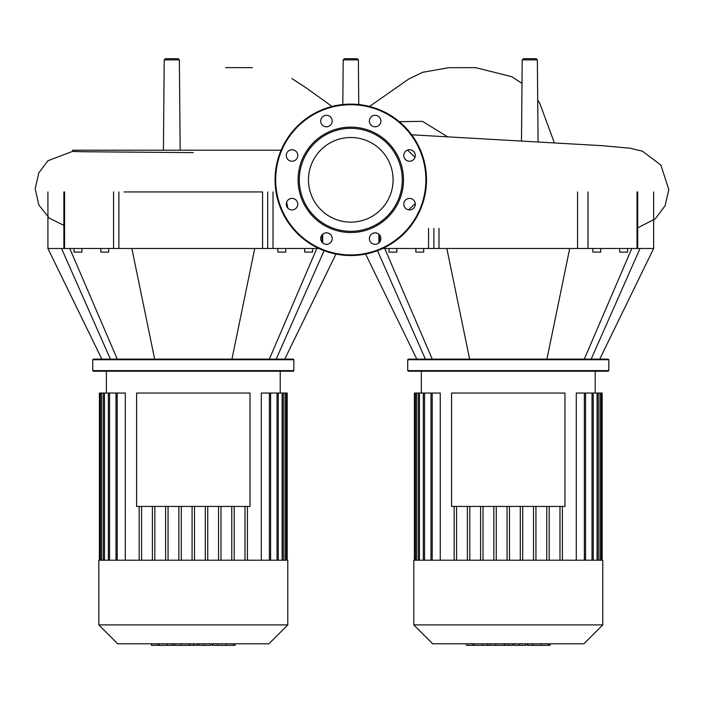 <?xml version="1.0" encoding="UTF-8"?>
<svg xmlns="http://www.w3.org/2000/svg" width="704" height="704" viewBox="0 0 704 704"><rect width="100%" height="100%" fill="white"/><g stroke="black" fill="none" stroke-linecap="round" stroke-linejoin="round"><path stroke-width="1.06" d="M451.581 393.034L564.969 393.034L564.969 506.431L451.581 506.431L451.581 393.034M508.279 560.217L413.785 560.217L413.785 624.914L602.765 624.914L602.765 560.217L508.279 560.217M413.785 624.914L432.678 643.808L583.871 643.808L602.765 624.914M602.166 560.217L602.166 393.034L576.286 393.034L576.286 560.217M546.753 560.217L546.753 506.431M535.946 560.217L535.946 506.431M533.526 560.217L533.526 506.431M522.72 560.217L522.72 506.431M520.291 560.217L520.291 506.431M509.485 560.217L509.485 506.431M507.065 560.217L507.065 506.431M496.258 560.217L496.258 506.431M493.838 560.217L493.838 506.431M483.032 560.217L483.032 506.431M480.603 560.217L480.603 506.431M469.797 560.217L469.797 506.431M467.377 560.217L467.377 506.431M456.57 560.217L456.57 506.431M440.264 560.217L440.264 393.034L430.98 393.034L430.98 560.217M454.15 560.217L454.15 506.431M549.173 560.217L549.173 506.431M414.392 560.217L414.392 393.034L430.98 393.034M559.979 560.217L559.979 506.431M562.399 560.217L562.399 506.431M549.498 645.322L527.296 645.322L527.296 643.808M548.539 645.322L548.539 643.808M525.782 643.808L525.782 645.322L513.876 645.322L513.876 643.808M519.411 645.322L519.411 643.808M504.847 643.808L504.847 645.322L512.574 645.322L512.574 643.808M504.847 645.322L466.479 645.322L466.479 643.808M473.053 645.322L473.053 643.808M474.1 645.322L474.1 643.808M482.363 645.322L482.363 643.808M487.353 645.322L487.353 643.808M489.526 645.322L489.526 643.808M495.906 645.322L495.906 643.808M136.602 393.034L249.99 393.034L249.99 506.431L136.602 506.431L136.602 393.034M358.371 59.875L343.2 59.875L344.414 58.678L357.157 58.678L358.371 59.875L358.758 104.526M163.425 150.216L164.208 59.875L165.422 58.678L178.165 58.678L179.379 59.875L164.208 59.875M180.162 150.216L179.379 59.875M521.488 140.976L522.201 59.875L523.406 58.678L536.149 58.678L537.363 59.875L522.201 59.875M538.076 141.891L537.363 59.875M408.663 209.845L415.254 203.456M414.999 157.326L407.537 150.093M193.23 152.636L81.858 151.73L72.688 151.422L72.688 150.216L281.098 150.216M286.625 202.171L287.866 208.138M508.279 359.726L608.828 359.726L608.221 359.119L408.329 359.119L407.722 359.726L508.279 359.726M407.722 370.63L408.329 371.228L608.221 371.228L608.828 370.63L407.722 370.63L407.722 359.726M619.67 248.477L619.67 252.111L627.546 252.111L627.546 248.477M592.838 248.477L592.838 252.111L600.714 252.111L600.714 248.477M389.004 248.477L389.004 252.111L396.88 252.111L396.88 248.477M423.711 248.477L423.711 252.111L415.844 252.111L415.844 248.477M591.175 359.119L640.033 248.477L653.646 248.477L599.738 359.119M584.311 359.119L631.796 248.477M546.929 359.119L569.712 248.477L588.007 248.477L588.007 191.937M469.621 359.119L446.838 248.477L569.712 248.477M637.014 191.937L637.014 248.477L640.033 248.477M637.014 248.477L588.007 248.477M428.542 228.369L428.542 248.477L446.838 248.477M428.542 248.477L382.703 248.477M425.383 359.119L377.485 250.677M432.238 359.119L384.754 248.477M350.786 137.509A42.31 42.31 0 0 1 393.096 179.819A42.31 42.31 0 0 1 350.786 222.13A42.31 42.31 0 0 1 308.475 179.819A42.31 42.31 0 0 1 350.786 137.509M350.786 255.534A75.715 75.715 0 0 1 275.07 179.819A75.715 75.715 0 0 1 350.786 104.104A75.715 75.715 0 0 1 426.501 179.819A75.715 75.715 0 0 1 350.786 255.534A75.715 75.715 0 0 1 275.07 179.819A75.715 75.715 0 0 1 350.786 104.104M350.786 232.522A52.694 52.694 0 0 1 298.091 179.819A52.694 52.694 0 0 1 350.786 127.125A52.694 52.694 0 0 1 403.489 179.819A52.694 52.694 0 0 1 350.786 232.522M350.786 231.308A51.489 51.489 0 0 1 299.297 179.819A51.489 51.489 0 0 1 350.786 128.339A51.489 51.489 0 0 1 402.274 179.819A51.489 51.489 0 0 1 350.786 231.308M380.882 121.062A5.755 5.755 0 0 1 375.126 126.817A5.755 5.755 0 0 1 369.371 121.062A5.755 5.755 0 0 1 375.126 115.306A5.755 5.755 0 0 1 380.882 121.062M413.618 159.553A5.755 5.755 0 0 1 405.478 159.553A5.755 5.755 0 0 1 405.478 151.413A5.755 5.755 0 0 1 413.618 151.413A5.755 5.755 0 0 1 413.618 159.553M409.543 209.915A5.755 5.755 0 0 1 403.788 204.16A5.755 5.755 0 0 1 409.543 198.405A5.755 5.755 0 0 1 415.298 204.16A5.755 5.755 0 0 1 409.543 209.915M371.061 242.651A5.755 5.755 0 0 1 371.061 234.511A5.755 5.755 0 0 1 379.192 234.511A5.755 5.755 0 0 1 379.192 242.651A5.755 5.755 0 0 1 371.061 242.651M320.69 238.586A5.755 5.755 0 0 1 326.445 232.83A5.755 5.755 0 0 1 332.2 238.586A5.755 5.755 0 0 1 326.445 244.332A5.755 5.755 0 0 1 320.69 238.586M287.954 200.094A5.755 5.755 0 0 1 296.094 200.094A5.755 5.755 0 0 1 296.094 208.226A5.755 5.755 0 0 1 287.954 208.226A5.755 5.755 0 0 1 287.954 200.094M292.028 149.732A5.755 5.755 0 0 1 297.783 155.478A5.755 5.755 0 0 1 292.028 161.234A5.755 5.755 0 0 1 286.273 155.478A5.755 5.755 0 0 1 292.028 149.732M330.519 116.996A5.755 5.755 0 0 1 330.519 125.127A5.755 5.755 0 0 1 322.379 125.127A5.755 5.755 0 0 1 322.379 116.996A5.755 5.755 0 0 1 330.519 116.996M193.301 359.726L293.85 359.726L293.242 359.119L93.35 359.119L92.743 359.726L193.301 359.726M92.743 370.63L93.35 371.228L293.242 371.228L293.85 370.63L92.743 370.63L92.743 359.726M304.691 248.477L304.691 252.111L312.567 252.111L312.567 248.477M277.86 248.477L277.86 252.111L285.736 252.111L285.736 248.477M74.026 248.477L74.026 252.111L81.902 252.111L81.902 248.477M108.733 248.477L108.733 252.111L100.857 252.111L100.857 248.477M276.188 359.119L324.086 250.677M269.333 359.119L316.818 248.477M231.95 359.119L254.734 248.477L273.029 248.477L273.029 191.937M154.642 359.119L131.859 248.477L254.734 248.477M318.868 248.477L273.029 248.477M113.564 191.937L113.564 248.477L131.859 248.477M113.564 248.477L64.557 248.477L64.557 191.937M110.405 359.119L61.538 248.477L64.557 248.477M101.834 359.119L47.925 248.477L61.538 248.477M117.26 359.119L69.775 248.477M124.01 191.937L262.583 191.937L262.583 248.477M193.301 560.217L98.806 560.217L98.806 624.914L287.786 624.914L287.786 560.217L193.301 560.217M98.806 624.914L117.7 643.808L268.893 643.808L287.786 624.914M287.188 560.217L287.188 393.034L261.307 393.034L261.307 560.217M231.774 560.217L231.774 506.431M220.968 560.217L220.968 506.431M218.548 560.217L218.548 506.431M207.742 560.217L207.742 506.431M205.313 560.217L205.313 506.431M194.506 560.217L194.506 506.431M192.086 560.217L192.086 506.431M181.28 560.217L181.28 506.431M178.86 560.217L178.86 506.431M168.054 560.217L168.054 506.431M165.625 560.217L165.625 506.431M154.818 560.217L154.818 506.431M152.398 560.217L152.398 506.431M141.592 560.217L141.592 506.431M125.286 560.217L125.286 393.034L116.002 393.034L116.002 560.217M139.172 560.217L139.172 506.431M234.194 560.217L234.194 506.431M99.405 560.217L99.405 393.034L116.002 393.034M245.001 560.217L245.001 506.431M247.421 560.217L247.421 506.431M234.52 645.322L212.318 645.322L212.318 643.808M233.561 645.322L233.561 643.808M210.804 643.808L210.804 645.322L198.898 645.322L198.898 643.808M204.433 645.322L204.433 643.808M189.86 643.808L189.86 645.322L197.595 645.322L197.595 643.808M189.86 645.322L151.501 645.322L151.501 643.808M158.074 645.322L158.074 643.808M159.122 645.322L159.122 643.808M167.385 645.322L167.385 643.808M172.374 645.322L172.374 643.808M174.548 645.322L174.548 643.808M180.928 645.322L180.928 643.808M432.194 560.217L432.194 393.034M424.53 560.217L424.53 393.034M419.452 560.217L419.452 393.034M416.548 560.217L416.548 393.034M600.002 560.217L600.002 393.034M597.098 560.217L597.098 393.034M592.02 560.217L592.02 393.034M584.355 560.217L584.355 393.034M527.886 645.322L527.886 643.808M532.699 645.322L532.699 643.808M541.2 645.322L541.2 643.808M514.043 645.322L514.043 643.808M508.71 645.322L508.71 643.808M504.354 645.322L504.354 643.808M447.559 136.805L422.488 121.361L399.291 121.678M438.988 248.477L438.988 228.395M433.875 228.378L433.875 248.477M577.562 191.937L577.562 248.477M379.535 242.282L379.535 234.89M425.894 179.819A75.108 75.108 0 0 1 350.786 254.936A75.108 75.108 0 0 1 275.678 179.819A75.108 75.108 0 0 1 350.786 104.711A75.108 75.108 0 0 1 425.894 179.819M118.897 191.937L118.897 248.477M267.696 248.477L267.696 191.937M322.036 234.89L322.036 242.282M117.216 560.217L117.216 393.034M109.551 560.217L109.551 393.034M104.474 560.217L104.474 393.034M101.57 560.217L101.57 393.034M285.023 560.217L285.023 393.034M282.119 560.217L282.119 393.034M277.042 560.217L277.042 393.034M269.377 560.217L269.377 393.034M212.907 645.322L212.907 643.808M217.721 645.322L217.721 643.808M226.222 645.322L226.222 643.808M199.065 645.322L199.065 643.808M193.732 645.322L193.732 643.808M189.376 645.322L189.376 643.808M595.197 393.034L595.197 371.228M421.353 393.034L421.353 371.228M423.315 393.034L423.315 560.217M418.246 393.034L418.246 560.217M415.334 393.034L415.334 560.217M593.234 560.217L593.234 393.034M598.303 560.217L598.303 393.034M601.216 560.217L601.216 393.034M585.57 560.217L585.57 393.034M550.079 643.808L550.079 645.322M332.042 106.462L306.337 87.965L291.922 78.61M252.41 67.663L225.702 67.637M369.512 106.462L408.839 78.954L422.594 72.31L448.888 67.681L475.622 67.654L511.773 76.683L521.99 83.389M554.33 142.789L539.739 103.215L537.715 100.144M637.692 227.832L655.248 218.874L665.104 205.709L668.8 189.666L660.88 165.053L642.409 151.184L629.904 148.192L602.237 145.684L411.664 134.798M72.688 151.334L47.969 160.723L38.808 172.858L35.2 188.813L38.782 204.908L49.28 218.187L63.879 225.35M342.813 104.526L343.2 59.875M608.828 370.63L608.828 359.726M416.812 359.119L365.622 254.074M653.646 191.937L653.646 248.477M637.692 248.477L637.692 191.937M378.858 242.968L378.858 234.203M293.85 370.63L293.85 359.726M284.759 359.119L335.949 254.074M47.925 191.937L47.925 248.477M322.714 242.968L322.714 234.203M63.879 248.477L63.879 191.937M280.218 393.034L280.218 371.228M106.374 393.034L106.374 371.228M108.337 393.034L108.337 560.217M103.268 393.034L103.268 560.217M100.355 393.034L100.355 560.217M278.256 560.217L278.256 393.034M283.325 560.217L283.325 393.034M286.238 560.217L286.238 393.034M270.591 560.217L270.591 393.034M235.101 643.808L235.101 645.322"/></g></svg>
